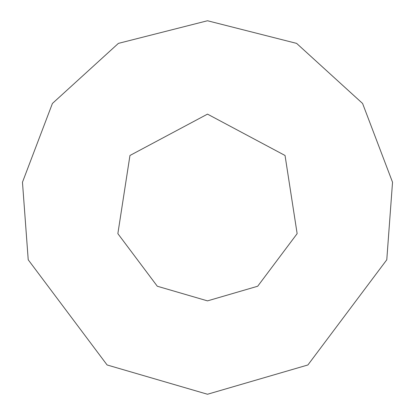 <?xml version="1.0" encoding="UTF-8"?>
<svg xmlns="http://www.w3.org/2000/svg" width="415" height="415" viewBox="0 0 415 415"><rect width="100%" height="100%" fill="white"/><g stroke="black" fill="none" stroke-linecap="round" stroke-linejoin="round"><path stroke-width="0.62" d="M207.5 300.875L257.699 286.236L297.14 233.645L285.043 155.48L207.5 114.125L129.957 155.48L117.86 233.645L157.301 286.236L207.5 300.875M207.5 394.25L307.899 364.967L386.78 259.79L392.533 182.232L362.586 103.465L296.611 43.383L207.5 20.75L118.389 43.383L52.415 103.465L22.467 182.232L28.22 259.79L107.101 364.967L207.5 394.25"/></g></svg>
